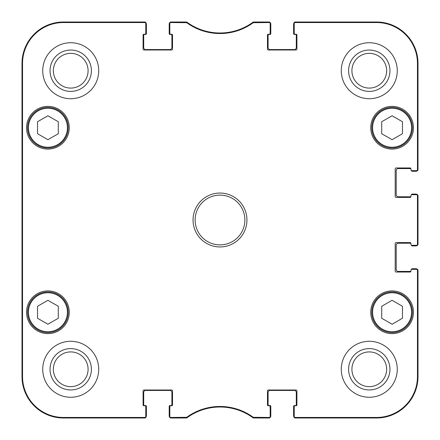 <?xml version="1.0" encoding="UTF-8"?>
<svg xmlns="http://www.w3.org/2000/svg" width="440" height="440" viewBox="0 0 440 440"><rect width="100%" height="100%" fill="white"/><g stroke="black" fill="none" stroke-linecap="round" stroke-linejoin="round"><path stroke-width="0.66" d="M169.823 23.37L169.823 33.401A0.831 0.831 0 0 0 170.654 34.232L171.694 34.232A0.831 0.831 0 0 1 172.524 35.062L172.524 49.159A0.831 0.831 0 0 1 171.694 49.99L143.907 49.99A0.831 0.831 0 0 1 143.083 49.159L143.083 35.062A0.831 0.831 0 0 1 143.907 34.232L144.947 34.232A0.831 0.831 0 0 0 145.778 33.401L145.778 22.831A0.831 0.831 -90 0 0 144.947 22A0.831 0.831 -90 0 1 145.728 22.545A2.074 2.074 0 0 1 146.399 24.074L146.399 33.611A0.831 0.831 0 0 1 145.569 34.441L144.535 34.441A0.831 0.831 0 0 0 143.704 35.272L143.704 47.504A2.074 2.074 0 0 0 145.778 49.577L169.823 49.577A2.074 2.074 0 0 0 171.897 47.504L171.897 35.272A0.831 0.831 0 0 0 171.072 34.441L170.032 34.441A0.831 0.831 0 0 1 169.202 33.611L169.202 24.074A2.074 2.074 0 0 1 169.879 22.545A0.831 0.831 -90 0 1 170.654 22A0.831 0.831 -90 0 0 169.823 22.831L169.823 23.37A0.831 0.831 -90 0 1 170.654 22.545L186.731 22.704A56.524 56.524 0 0 0 253.27 22.704L269.346 22.545A0.831 0.831 -90 0 1 270.177 23.37L270.177 22.831A0.831 0.831 -90 0 0 269.346 22A0.831 0.831 -90 0 1 270.122 22.545A2.074 2.074 0 0 1 270.798 24.074L270.798 33.611A0.831 0.831 0 0 1 269.968 34.441L268.928 34.441A0.831 0.831 0 0 0 268.103 35.272L268.103 47.504A2.074 2.074 0 0 0 270.177 49.577L294.223 49.577A2.074 2.074 0 0 0 296.296 47.504L296.296 35.272A0.831 0.831 0 0 0 295.466 34.441L294.432 34.441A0.831 0.831 0 0 1 293.601 33.611L293.601 24.074A2.074 2.074 0 0 1 294.272 22.545A0.831 0.831 -90 0 1 295.053 22A0.831 0.831 -90 0 0 294.223 22.831L294.223 23.37A0.831 0.831 -90 0 1 295.053 22.545L376.536 22.545A40.925 40.925 0 0 1 417.456 63.465L417.456 169.823A0.831 0.831 -0 0 1 416.631 170.654L417.17 170.654A0.831 0.831 0 0 0 418 169.823A0.831 0.831 -0 0 1 417.456 170.605A2.074 2.074 0 0 1 415.927 171.276L412.198 171.276A0.831 0.831 0 0 1 411.373 170.549M144.326 418L63.465 418A41.465 41.465 0 0 1 22 376.536L22 63.465A41.465 41.465 0 0 1 63.465 22L144.326 22M145.778 416.631L145.778 406.599A0.831 0.831 0 0 0 144.947 405.768L143.907 405.768A0.831 0.831 0 0 1 143.083 404.938L143.083 390.841A0.831 0.831 0 0 1 143.907 390.011L171.694 390.011A0.831 0.831 0 0 1 172.524 390.841L172.524 404.938A0.831 0.831 0 0 1 171.694 405.768L170.654 405.768A0.831 0.831 0 0 0 169.823 406.599L169.823 417.17A0.831 0.831 90 0 0 170.654 418A0.831 0.831 90 0 1 169.879 417.456A2.074 2.074 0 0 1 169.202 415.927L169.202 406.389A0.831 0.831 0 0 1 170.032 405.559L171.072 405.559A0.831 0.831 0 0 0 171.897 404.729L171.897 392.497A2.074 2.074 0 0 0 169.823 390.423L145.778 390.423A2.074 2.074 0 0 0 143.704 392.497L143.704 404.729A0.831 0.831 0 0 0 144.535 405.559L145.569 405.559A0.831 0.831 0 0 1 146.399 406.389L146.399 415.927A2.074 2.074 0 0 1 145.728 417.456A0.831 0.831 90 0 1 144.947 418A0.831 0.831 90 0 0 145.778 417.17L145.778 416.631A0.831 0.831 90 0 1 144.947 417.456L63.465 417.456A40.925 40.925 0 0 1 22.545 376.536L22.545 63.465A40.925 40.925 0 0 1 63.465 22.545L144.947 22.545A0.831 0.831 -90 0 1 145.778 23.37M185.059 418L171.276 418M268.725 418L254.942 418M270.177 416.631L270.177 406.599A0.831 0.831 0 0 0 269.346 405.768L268.307 405.768A0.831 0.831 0 0 1 267.476 404.938L267.476 390.841A0.831 0.831 0 0 1 268.307 390.011L296.093 390.011A0.831 0.831 0 0 1 296.918 390.841L296.918 404.938A0.831 0.831 0 0 1 296.093 405.768L295.053 405.768A0.831 0.831 0 0 0 294.223 406.599L294.223 417.17A0.831 0.831 90 0 0 295.053 418A0.831 0.831 90 0 1 294.272 417.456A2.074 2.074 0 0 1 293.601 415.927L293.601 406.389A0.831 0.831 0 0 1 294.432 405.559L295.466 405.559A0.831 0.831 0 0 0 296.296 404.729L296.296 392.497A2.074 2.074 0 0 0 294.223 390.423L270.177 390.423A2.074 2.074 0 0 0 268.103 392.497L268.103 404.729A0.831 0.831 0 0 0 268.928 405.559L269.968 405.559A0.831 0.831 0 0 1 270.798 406.389L270.798 415.927A2.074 2.074 0 0 1 270.122 417.456A0.831 0.831 90 0 1 269.346 418A0.831 0.831 90 0 0 270.177 417.17L270.177 416.631A0.831 0.831 90 0 1 269.346 417.456L253.27 417.296A56.524 56.524 0 0 0 186.731 417.296L170.654 417.456A0.831 0.831 90 0 1 169.823 416.631M418 270.798L418 376.536A41.465 41.465 0 0 1 376.536 418L295.675 418M411.373 269.451A0.831 0.831 0 0 1 412.198 268.725L415.927 268.725A2.074 2.074 0 0 1 417.456 269.396A0.831 0.831 0 0 1 418 270.177A0.831 0.831 0 0 0 417.17 269.346L416.631 269.346A0.831 0.831 0 0 1 417.456 270.177L417.456 376.536A40.925 40.925 0 0 1 376.536 417.456L295.053 417.456A0.831 0.831 90 0 1 294.223 416.631M410.944 271.31A0.831 0.831 0 0 1 410.536 271.42L398.305 271.42A2.074 2.074 0 0 1 396.231 269.346L396.231 245.295A2.074 2.074 0 0 1 398.305 243.221L410.536 243.221A0.831 0.831 0 0 1 410.944 243.331A0.831 0.831 0 0 1 410.949 243.43L410.949 244.464L410.949 243.43A0.831 0.831 0 0 0 410.124 242.6L396.022 242.6A0.831 0.831 0 0 0 395.192 243.43L395.192 271.211A0.831 0.831 0 0 0 396.022 272.041L410.124 272.041A0.831 0.831 0 0 0 410.949 271.211L410.949 270.177A0.831 0.831 0 0 1 411.78 269.346L416.631 269.346M411.373 245.185A0.831 0.831 0 0 0 412.198 245.916L415.927 245.916A2.074 2.074 0 0 0 417.456 245.245A0.831 0.831 -0 0 0 418 244.464L418 195.536A0.831 0.831 0 0 0 417.17 194.706L416.631 194.706A0.831 0.831 0 0 1 417.456 195.536L417.456 244.464A0.831 0.831 -0 0 1 416.631 245.295L417.17 245.295A0.831 0.831 0 0 0 418 244.464L417.456 244.464M418 196.157L418 243.843M411.373 194.816A0.831 0.831 0 0 1 412.198 194.084L415.927 194.084A2.074 2.074 0 0 1 417.456 194.755A0.831 0.831 0 0 1 418 195.536L417.456 195.536M410.944 196.669A0.831 0.831 0 0 1 410.536 196.779L398.305 196.779A2.074 2.074 0 0 1 396.231 194.706L396.231 170.654A2.074 2.074 0 0 1 398.305 168.581L410.536 168.581A0.831 0.831 0 0 1 410.944 168.691A0.831 0.831 0 0 1 410.949 168.79L410.949 169.823L410.949 168.79A0.831 0.831 0 0 0 410.124 167.959L396.022 167.959A0.831 0.831 0 0 0 395.192 168.79L395.192 196.57A0.831 0.831 0 0 0 396.022 197.401L410.124 197.401A0.831 0.831 0 0 0 410.949 196.57A0.831 0.831 0 0 1 410.944 196.669M295.675 22L376.536 22A41.465 41.465 0 0 1 418 63.465L418 169.202M254.942 22L268.725 22M171.276 22L185.059 22M186.241 22.545L186.417 22L170.654 22L170.654 22.545M186.731 417.296L186.906 417.841L186.417 418L186.906 417.841A55.979 55.979 0 0 1 253.094 417.841L253.583 418L253.094 417.841L253.27 417.296M253.27 22.704L253.094 22.16L253.583 22L253.094 22.16A55.979 55.979 0 0 1 186.906 22.16L186.731 22.704M416.631 245.295L411.78 245.295A0.831 0.831 0 0 1 410.949 244.464M416.631 194.706L411.78 194.706A0.831 0.831 0 0 0 410.949 195.536L410.949 196.57M416.631 170.654L411.78 170.654A0.831 0.831 0 0 1 410.949 169.823M294.223 23.37L294.223 33.401A0.831 0.831 0 0 0 295.053 34.232L296.093 34.232A0.831 0.831 0 0 1 296.918 35.062L296.918 49.159A0.831 0.831 0 0 1 296.093 49.99L268.307 49.99A0.831 0.831 0 0 1 267.476 49.159L267.476 35.062A0.831 0.831 0 0 1 268.307 34.232L269.346 34.232A0.831 0.831 0 0 0 270.177 33.401L270.177 23.37M69.273 127.738A21.357 21.357 0 0 1 37.24 146.234A21.357 21.357 0 0 1 37.24 109.247A21.357 21.357 0 0 1 69.273 127.738M413.441 127.738A21.357 21.357 0 0 1 381.409 146.234A21.357 21.357 0 0 1 381.409 109.247A21.357 21.357 0 0 1 413.441 127.738M413.441 312.263A21.357 21.357 0 0 1 381.409 330.754A21.357 21.357 0 0 1 381.409 293.766A21.357 21.357 0 0 1 413.441 312.263M69.273 312.263A21.357 21.357 0 0 1 37.24 330.754A21.357 21.357 0 0 1 37.24 293.766A21.357 21.357 0 0 1 69.273 312.263M98.714 70.725A27.99 27.99 0 0 1 56.727 94.963A27.99 27.99 0 0 1 56.727 46.481A27.99 27.99 0 0 1 98.714 70.725M397.265 70.725A27.99 27.99 0 0 1 355.284 94.963A27.99 27.99 0 0 1 355.284 46.481A27.99 27.99 0 0 1 397.265 70.725M397.265 369.276A27.99 27.99 0 0 1 355.284 393.52A27.99 27.99 0 0 1 355.284 345.037A27.99 27.99 0 0 1 397.265 369.276M98.714 369.276A27.99 27.99 0 0 1 56.727 393.52A27.99 27.99 0 0 1 56.727 345.037A27.99 27.99 0 0 1 98.714 369.276M193.045 220A26.956 26.956 0 0 0 233.475 243.342A26.956 26.956 0 0 0 233.475 196.658A26.956 26.956 0 0 0 193.045 220M58.284 318.269L47.916 324.209L37.549 318.269L37.549 306.251L47.916 300.317L58.284 306.251L58.284 318.269M381.716 318.269L381.716 306.323L392.024 300.278L402.452 306.251L402.452 318.197L392.145 324.242L381.716 318.269M402.452 133.749L392.084 139.684L381.716 133.749L381.716 121.732L392.084 115.792L402.452 121.732L402.452 133.749M58.284 133.749L47.916 139.684L37.549 133.749L37.549 121.732L47.916 115.792L58.284 121.732L58.284 133.749M170.654 417.456L170.654 418L186.417 418L186.241 417.456M144.947 22.545L144.947 22L63.465 22A41.465 41.465 0 0 0 22 63.465L22 376.536A41.465 41.465 0 0 0 63.465 418L144.947 418L144.947 417.456M269.346 22.545L269.346 22L253.583 22L253.759 22.545M417.456 169.823L418 169.823L418 63.465A41.465 41.465 0 0 0 376.536 22L295.053 22L295.053 22.545M295.053 417.456L295.053 418L376.536 418A41.465 41.465 0 0 0 418 376.536L418 270.177L417.456 270.177M253.759 417.456L253.583 418L269.346 418L269.346 417.456M27.599 127.738A20.317 20.317 0 0 0 58.075 145.332A20.317 20.317 0 0 0 58.075 110.143A20.317 20.317 0 0 0 27.599 127.738M371.767 127.738A20.317 20.317 0 0 0 402.243 145.332A20.317 20.317 0 0 0 402.243 110.143A20.317 20.317 0 0 0 371.767 127.738M27.599 312.263A20.317 20.317 0 0 0 58.075 329.857A20.317 20.317 0 0 0 58.075 294.668A20.317 20.317 0 0 0 27.599 312.263M402.182 294.63A20.317 20.317 0 0 0 371.767 312.334A20.317 20.317 0 0 0 402.303 329.824A20.317 20.317 0 0 0 402.182 294.63M401.77 295.35A19.487 19.487 0 0 0 372.598 312.329A19.487 19.487 0 0 0 401.885 329.104A19.487 19.487 0 0 0 401.77 295.35A19.487 19.487 0 0 1 401.885 329.104A19.487 19.487 0 0 1 372.598 312.329A19.487 19.487 0 0 1 401.77 295.35M22.181 157.801L22.181 124.63L22.363 157.801M22.181 315.37L22.181 282.2L22.363 315.37M22.072 220.006L22.259 241.126L22.259 198.891L22.072 220.006M50.039 70.725A20.686 20.686 0 0 0 81.064 88.633A20.686 20.686 0 0 0 81.064 52.811A20.686 20.686 0 0 0 50.039 70.725M53.356 70.725A17.364 17.364 0 0 1 79.404 55.682A17.364 17.364 0 0 1 79.404 85.762A17.364 17.364 0 0 1 53.356 70.725M50.039 369.276A20.686 20.686 0 0 0 81.064 387.189A20.686 20.686 0 0 0 81.064 351.368A20.686 20.686 0 0 0 50.039 369.276M53.356 369.276A17.364 17.364 0 0 1 79.404 354.239A17.364 17.364 0 0 1 79.404 384.318A17.364 17.364 0 0 1 53.356 369.276M348.596 369.276A20.686 20.686 0 0 0 379.621 387.189A20.686 20.686 0 0 0 379.621 351.368A20.686 20.686 0 0 0 348.596 369.276M351.912 369.276A17.364 17.364 0 0 1 377.96 354.239A17.364 17.364 0 0 1 377.96 384.318A17.364 17.364 0 0 1 351.912 369.276M348.596 70.725A20.686 20.686 0 0 0 379.621 88.633A20.686 20.686 0 0 0 379.621 52.811A20.686 20.686 0 0 0 348.596 70.725M351.912 70.725A17.364 17.364 0 0 1 377.96 55.682A17.364 17.364 0 0 1 377.96 85.762A17.364 17.364 0 0 1 351.912 70.725M195.118 220A24.882 24.882 0 0 1 232.441 198.451A24.882 24.882 0 0 1 232.441 241.549A24.882 24.882 0 0 1 195.118 220M28.43 312.263A19.487 19.487 0 0 1 57.662 295.383A19.487 19.487 0 0 1 57.662 329.142A19.487 19.487 0 0 1 28.43 312.263M372.598 127.738A19.487 19.487 0 0 1 401.83 110.858A19.487 19.487 0 0 1 401.83 144.617A19.487 19.487 0 0 1 372.598 127.738M28.43 127.738A19.487 19.487 0 0 1 57.662 110.858A19.487 19.487 0 0 1 57.662 144.617A19.487 19.487 0 0 1 28.43 127.738M22 63.465L22.545 63.465M22 376.536L22.545 376.536M418 376.536L417.456 376.536M418 63.465L417.456 63.465M63.465 22L63.465 22.545M376.536 22L376.536 22.545M376.536 418L376.536 417.456M63.465 418L63.465 417.456"/></g></svg>
